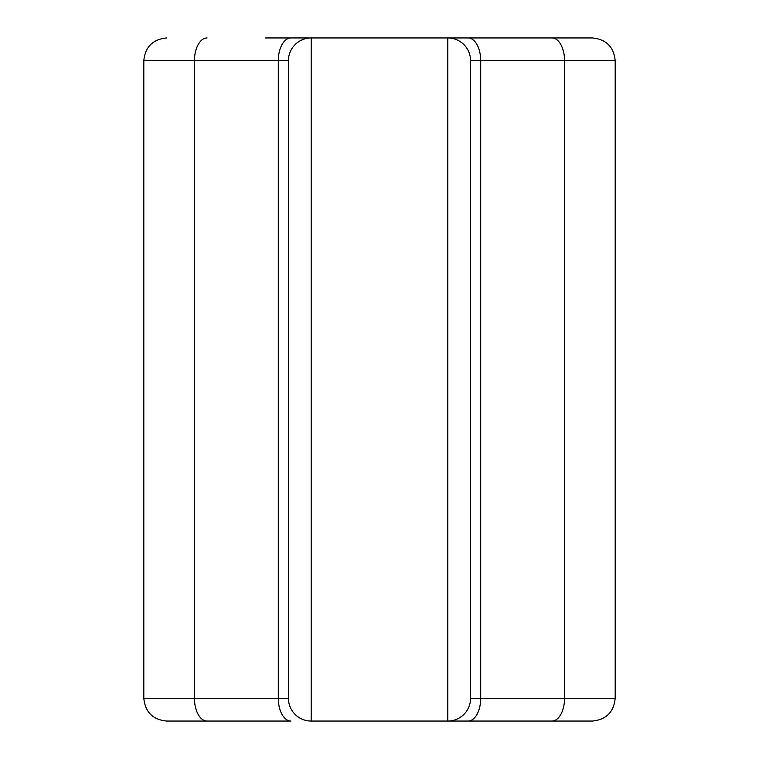 <?xml version="1.0" encoding="UTF-8"?>
<svg xmlns="http://www.w3.org/2000/svg" width="759" height="759" viewBox="0 0 759 759"><rect width="100%" height="100%" fill="white"/><g stroke="black" fill="none" stroke-linecap="round" stroke-linejoin="round"><path stroke-width="1.14" d="M468.066 721.05A22.77 12.647 -90 0 0 480.703 698.28L470.58 698.28L470.58 60.72L470.58 698.28A22.77 22.77 0 0 1 447.81 721.05L592.418 721.05C606.223 719.674 613.813 712.084 615.188 698.28L564.554 698.28L564.554 60.72L615.188 60.72L615.188 698.28M207.084 721.05A22.77 12.647 -90 0 1 194.446 698.28L278.297 698.28L278.297 60.72L143.812 60.72L143.812 698.28C145.187 712.084 152.777 719.674 166.582 721.05L290.934 721.05A22.77 12.647 -90 0 1 278.297 698.28L288.42 698.28L288.42 60.72L288.42 698.28A22.77 22.77 0 0 0 311.19 721.05L470.58 721.05M290.934 721.05L184.703 721.05M554.307 721.05L493.35 721.05M288.42 37.95L575.986 37.95M265.65 37.95L311.19 37.95A22.77 22.77 0 0 0 288.42 60.72L278.297 60.72A22.77 12.647 -90 0 1 290.934 37.95M551.916 37.95A22.77 12.647 -90 0 1 564.554 60.72L470.58 60.72L470.58 163.185L470.58 60.72A22.77 22.77 180 0 0 447.81 37.95L592.286 37.95M551.916 721.05A22.77 12.647 -90 0 0 564.554 698.28L480.703 698.28L480.703 60.72A22.77 12.647 -90 0 0 468.066 37.95M470.58 698.28A22.77 22.77 0 0 1 447.81 721.05L447.81 37.95M311.19 721.05L311.19 37.95M143.812 698.28L194.446 698.28L194.446 60.72A22.77 12.647 -90 0 1 207.084 37.95M615.188 60.72C613.813 46.916 606.223 39.326 592.418 37.95M143.812 60.72C145.187 46.916 152.777 39.326 166.582 37.95"/></g></svg>

